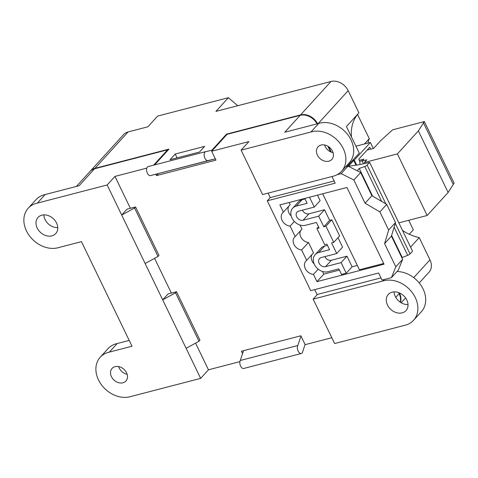 <?xml version="1.0" encoding="UTF-8"?>
<svg xmlns="http://www.w3.org/2000/svg" width="478" height="478" viewBox="0 0 478 478"><rect width="100%" height="100%" fill="white"/><g stroke="black" fill="none" stroke-linecap="round" stroke-linejoin="round"><path stroke-width="0.72" d="M327.854 146.214L330.585 151.861M241.115 150.14L310.927 131.994A25.734 20.195 42.3 0 1 339.864 143.119A25.734 20.195 42.3 0 1 341.525 171.309A25.734 20.195 42.3 0 1 332.395 176.406L262.589 194.558L241.115 150.14L248.919 141.572L211.658 151.257L227.068 134.336L300.178 115.329A14.023 11.006 42.3 0 1 317.034 123.862M398.622 292.602L399.142 293.677A14.023 11.006 42.3 0 1 400.247 302.18M331.804 337.737L305.149 344.662L300.859 335.783L241.426 351.234L242.567 353.595M76.384 186.426L90.007 171.465A14.023 11.006 42.3 0 1 94.525 168.794L167.635 149.787L167.886 150.301M146.806 168.119L114.959 176.4L107.156 184.968L162.687 299.837L168.053 293.946L176.543 291.741L175.569 292.811L162.687 299.837L200.652 378.373L208.456 369.805L239.896 361.631M167.635 149.787L153.635 165.161M200.652 378.373L130.841 396.519A25.734 20.195 42.3 0 1 101.91 385.393A25.734 20.195 42.3 0 1 100.249 357.203A25.734 20.195 42.3 0 1 109.372 352.107L132.012 346.221L81.457 241.647L58.818 247.532A25.734 20.195 42.3 0 1 29.881 236.401A25.734 20.195 42.3 0 1 28.22 208.217L36.023 199.649A25.734 20.195 42.3 0 1 45.147 194.546L79.109 185.721L94.525 168.794M45.147 194.546L37.344 203.114L107.156 184.968M401.843 257.672L407.704 255.312A2.336 0.657 154.2 0 0 410.046 253.914L412.532 251.183L369.59 162.353A93.079 26.278 154.2 0 1 348.08 166.159M347.912 166.177A93.079 26.278 154.2 0 1 346.09 166.29M352.226 160.841L353.702 160.459L355.996 165.209M353.702 160.459L348.54 166.123M313.144 299.132L382.95 280.98A25.734 20.195 42.3 0 1 411.887 292.112A25.734 20.195 42.3 0 1 413.548 320.296A25.734 20.195 42.3 0 1 404.424 325.399L334.612 343.545L313.144 299.132L317.452 294.4M402.159 312.863A11.98 9.399 42.3 0 1 388.931 307.384A11.98 9.399 42.3 0 1 388.297 294.448A11.98 9.399 42.3 0 1 403.486 295.565A11.98 9.399 42.3 0 1 406.013 310.58A11.98 9.399 42.3 0 1 402.159 312.863M328.84 161.194A9.351 7.337 42.3 0 1 318.515 156.921A9.351 7.337 42.3 0 1 318.025 146.824A9.351 7.337 42.3 0 1 329.88 147.696A9.351 7.337 42.3 0 1 331.851 159.413A9.351 7.337 42.3 0 1 328.84 161.194M408.033 304.582A11.98 9.399 42.3 0 1 394.081 291.879M397.003 271.534A25.734 20.195 42.3 0 1 421.757 286.543A25.734 20.195 42.3 0 1 421.351 311.728L413.548 320.296M333.082 152.697A9.351 7.337 42.3 0 1 324.598 144.977M300.178 115.329L284.769 132.251L318.73 123.426A25.734 20.195 42.3 0 1 347.661 134.551A25.734 20.195 42.3 0 1 349.328 162.741L341.525 171.309M57.748 227.588A11.98 9.399 42.3 0 1 43.803 214.885M127.142 374.298A9.351 7.337 42.3 0 1 118.663 366.572M100.249 357.203L108.046 348.635A25.734 20.195 42.3 0 1 117.176 343.539L129.203 340.408M28.22 208.217A25.734 20.195 42.3 0 1 37.344 203.114M51.875 235.863A11.98 9.399 42.3 0 1 38.646 230.39A11.98 9.399 42.3 0 1 38.019 217.454A11.98 9.399 42.3 0 1 53.207 218.566A11.98 9.399 42.3 0 1 55.735 233.587A11.98 9.399 42.3 0 1 51.875 235.863M122.906 382.794A9.351 7.337 42.3 0 1 112.581 378.516A9.351 7.337 42.3 0 1 112.085 368.424A9.351 7.337 42.3 0 1 123.939 369.297A9.351 7.337 42.3 0 1 125.917 381.014A9.351 7.337 42.3 0 1 122.906 382.794M318.73 123.426L310.927 131.994M384.336 279.463L382.95 280.98M117.176 343.539L109.372 352.107M158.236 173.705L156.515 175.593L215.948 160.142L211.658 151.257M155.876 174.267L156.515 175.593M114.959 176.4L130.38 208.294M154.573 258.341L171.369 293.086M195.562 343.132L208.456 369.805M135.555 206.95L134.575 208.02L121.699 215.046L127.064 209.155L135.555 206.95L158.977 255.401L158.003 256.471L145.121 263.498M372.595 196.135L359.229 168.483L357.168 170.742M359.229 168.483L364.762 166.487A2.336 0.657 -25.8 0 0 367.104 165.083L369.59 162.353M402.171 257.313L391.613 235.469M175.569 292.811L198.991 341.262L199.965 340.193L176.543 291.741M198.991 341.262L186.109 348.289M134.575 208.02L158.003 256.471M355.925 146.208L370.378 142.45L354.288 160.124L356.69 165.095M352.441 160.602L354.288 160.124M373.294 148.473L370.378 142.45M370.641 149.166L369.697 147.212L358.775 159.21L359.749 161.229A16.599 9.154 75.4 0 0 360.089 164.486M363.429 163.805L362.097 161.05L363.866 159.102L359.295 160.291M362.097 161.05L366.811 159.819L364.373 162.502L397.391 153.916L418.364 130.888L424.333 121.567L392.635 129.807L380.625 140.693L373.617 148.389L367.08 150.092M362.455 160.65L359.755 161.349M424.333 121.567L454.1 183.14L448.125 192.461L427.159 215.488L398.837 222.856M453.126 184.209L423.359 122.637M448.125 192.461L418.364 130.888M427.159 215.488L397.391 153.916M364.851 163.494L364.373 162.502M383.679 263.48L359.444 269.777L322.71 193.787M309.505 197.223L314.279 207.094L298.708 211.139A5.258 4.129 -137.7 0 0 297.017 212.142A5.258 4.129 -137.7 0 0 297.292 217.819A5.258 4.129 -137.7 0 0 303.1 220.227L318.671 216.181L323.791 226.775L325.96 226.214L333.769 242.364L331.601 242.926L336.721 253.525L321.156 257.576A5.258 4.129 -137.7 0 0 319.465 258.574A5.258 4.129 -137.7 0 0 319.74 264.256A5.258 4.129 -137.7 0 0 325.548 266.658L341.113 262.613L346.239 273.213L341.525 274.438L338.836 268.887L327.992 271.707A11.102 8.712 42.3 0 1 315.725 266.628A11.102 8.712 42.3 0 1 315.145 254.643A11.102 8.712 42.3 0 1 318.718 252.527L329.569 249.707L326.88 244.156L324.711 244.718L316.908 228.568L319.077 228.006L316.394 222.449L305.544 225.275A11.102 8.712 42.3 0 1 293.283 220.197A11.102 8.712 42.3 0 1 292.697 208.211A11.102 8.712 42.3 0 1 296.27 206.096L307.121 203.275L304.785 198.448M318.503 226.817L316.908 228.568M305.012 198.914L302.126 199.667A11.102 8.712 -137.7 0 0 298.547 201.782L292.697 208.211M317.464 195.149L320.129 200.664L314.279 207.094M333.769 242.364L339.619 235.935L331.816 219.784L329.647 220.352L324.52 209.752L308.955 213.797A5.258 4.129 42.3 0 1 302.431 210.177M324.52 209.752L318.671 216.181M329.647 220.352L323.791 226.775M331.816 219.784L325.96 226.214M338.024 237.691L342.577 247.102L336.721 253.525M346.239 273.213L352.089 266.784L346.968 256.184L331.403 260.229A5.258 4.129 42.3 0 1 324.873 256.608M346.968 256.184L341.113 262.613M327.46 245.351L324.568 246.098A11.102 8.712 -137.7 0 0 320.995 248.213L315.145 254.643M384.031 264.203L346.944 187.49L279.875 204.925L283.376 212.16A8.532 6.698 -137.7 0 0 282.653 212.818A8.532 6.698 -137.7 0 0 282.355 220.89A8.532 6.698 -137.7 0 0 290.122 226.124L295.189 236.592A8.18 6.423 -137.7 0 0 294.502 237.219A8.18 6.423 -137.7 0 0 294.209 244.951A8.18 6.423 -137.7 0 0 301.654 249.97L306.673 260.355A8.55 6.71 -137.7 0 0 305.878 261.072A8.55 6.71 -137.7 0 0 305.603 269.198A8.55 6.71 -137.7 0 0 313.466 274.402L316.962 281.638L384.031 264.203M337.145 174.697L341.214 173.639L353.851 180.009L365.072 203.228L379.873 211.879L388.656 230.049L384.593 243.607L395.814 266.82L391.476 277.61L382.041 280.06L378.624 272.998L310.7 290.654L267.268 200.814L335.192 183.158L331.983 176.513M352.089 266.784L357.341 265.421M391.476 277.61L398.299 270.112L402.643 259.321L391.422 236.108L395.485 222.551L386.702 204.381L371.902 195.729L360.681 172.51L348.038 166.141L345.666 166.756M322.501 271.474L323.791 274.139L339.416 270.082M289.16 202.511L290.2 204.662L283.376 212.16M288.891 206.102A8.532 6.698 -137.7 0 0 291.162 215.907M300.053 225.036L302.012 229.093L295.189 236.592M300.77 230.462A8.18 6.423 -137.7 0 0 301.337 237.942A8.18 6.423 -137.7 0 0 308.477 242.471L313.502 252.856L306.673 260.355M312.068 254.427A8.55 6.71 -137.7 0 0 314.171 263.964M314.679 289.62L317.039 294.508L380.984 277.879M395.814 266.82L402.643 259.321M384.593 243.607L391.422 236.108M388.656 230.049L395.485 222.551M379.873 211.879L386.702 204.381M365.072 203.228L371.902 195.729M353.851 180.009L360.681 172.51M341.214 173.639L348.038 166.141M268.039 193.136L270.195 197.599L267.268 200.814M316.962 281.638L323.791 274.139M313.466 274.402L318.217 269.18M290.122 226.124L294.364 221.463M301.654 249.97L308.477 242.471M270.195 197.599L334.14 180.977M215.327 158.851L208.36 160.5A4.655 2.569 -104.6 0 1 208.038 160.632A4.655 2.569 -104.6 0 1 204.381 156.772A4.655 2.569 -104.6 0 1 205.695 151.628A4.655 2.569 -104.6 0 1 206.132 151.58L211.885 150.217L226.512 134.151L226.763 134.671M328.715 146.764L331.338 152.189M226.512 134.151L300.572 114.899A14.023 11.006 42.3 0 1 317.571 123.724M90.205 171.255A14.023 11.006 42.3 0 1 90.396 171.034A14.023 11.006 42.3 0 1 94.913 168.364L168.967 149.112L154.579 164.916M399.357 292.894L399.53 293.247A14.023 11.006 42.3 0 1 400.474 302.329M402.524 230.486A43.97 34.506 -137.7 0 0 419.224 237.62L429.961 259.829A14.023 11.006 42.3 0 1 429.011 272.215L419.224 282.958M419.224 237.62L410.572 247.126M408.72 220.286L413.333 229.822L409.299 234.25M347.333 166.213L359.259 153.115L346.43 126.568L358.912 112.856L348.175 90.647A14.023 11.006 42.3 0 0 331.003 81.481L215.907 111.398L228.394 97.691L157.638 116.082L147.887 126.795L128.074 131.946A14.023 11.006 -137.7 0 0 123.563 134.617L90.396 171.034M199.487 152.052L204.656 146.376L175.223 154.03L170.049 159.706L199.487 152.052M358.56 113.244A43.97 34.506 -137.7 0 0 351.461 136.977M364.421 143.998L369.267 138.674L357.55 114.439M228.394 97.691L237.733 105.728M367.952 143.077A44.824 35.175 42.3 0 1 369.267 138.674M305.078 344.519L302.753 351.461A4.655 2.569 -104.6 0 1 301.277 353.517A4.655 2.569 -104.6 0 1 298.039 350.864A4.655 2.569 -104.6 0 1 297.806 345.528L240.261 360.484L243.541 350.685M297.806 345.528L300.979 336.04M301.277 353.517L243.732 368.472A4.655 2.569 -104.6 0 1 240.494 365.825A4.655 2.569 -104.6 0 1 240.261 360.484M208.038 160.632L150.492 175.593A4.655 2.569 -104.6 0 1 146.836 171.733A4.655 2.569 -104.6 0 1 148.15 166.589L205.695 151.628M215.333 158.869L152.709 175.014M177.081 157.877L175.223 154.03M399.142 293.677L395.772 297.37M410.046 253.914L395.258 223.322M385.865 203.891L367.104 165.083M407.704 255.312L394.099 227.175M381.653 201.429L364.762 166.487M302.126 199.667L296.27 206.096M308.955 213.797L303.1 220.227M331.403 260.229L325.548 266.658M324.568 246.098L318.718 252.527M429.961 259.829L413.733 277.646M128.074 131.946L94.913 168.364M331.003 81.481L300.572 114.899M348.175 90.647L318.211 123.557M405.595 297.931L401.185 302.771"/></g></svg>
